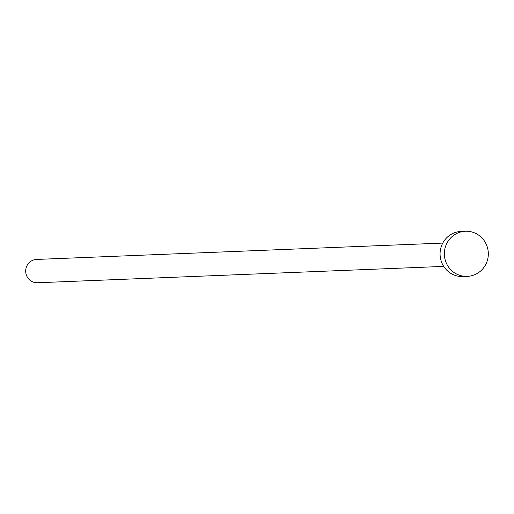 <?xml version="1.0" encoding="UTF-8"?>
<svg xmlns="http://www.w3.org/2000/svg" width="514" height="514" viewBox="0 0 514 514"><rect width="100%" height="100%" fill="white"/><g stroke="black" fill="none" stroke-linecap="round" stroke-linejoin="round"><path stroke-width="0.77" d="M443.71 266.4L37.516 282.751A11.668 11.359 -92.3 0 1 25.7 271.591A11.668 11.359 -92.3 0 1 36.578 259.435L442.772 243.083M467.245 276.371L462.953 276.545A22.577 21.98 -92.3 0 1 440.087 254.944A22.577 21.98 -92.3 0 1 461.142 231.422L465.433 231.249A22.577 21.98 -92.3 0 1 488.3 252.849A22.577 21.98 -92.3 0 1 467.245 276.371A22.577 21.98 -92.3 0 1 444.379 254.777A22.577 21.98 -92.3 0 1 465.433 231.249"/></g></svg>
